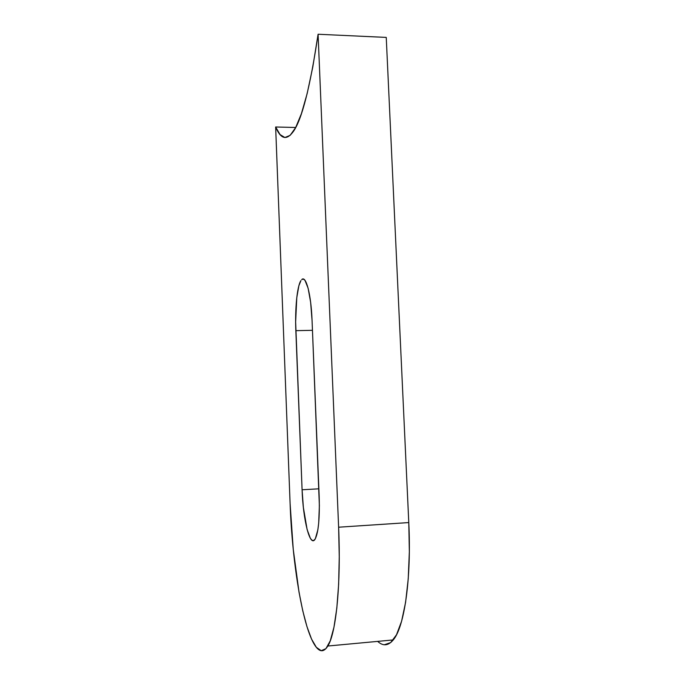 <?xml version="1.0" encoding="UTF-8"?>
<svg xmlns="http://www.w3.org/2000/svg" width="685" height="685" viewBox="0 0 685 685"><rect width="100%" height="100%" fill="white"/><g stroke="black" fill="none" stroke-linecap="round" stroke-linejoin="round"><path stroke-width="1.03" d="M295.843 330.667C294.927 308.849 297.084 286.261 300.921 280.585L298.857 285.782L296.785 297.641L295.646 321.933L302.085 489.775L303.361 507.388L307.12 529.573L310.399 538.393L312.103 540.362L313.764 540.508L315.323 538.787L317.849 529.873L318.696 522.98L319.373 505.667L312.069 320.546L310.647 302.402L308.13 288.265L304.979 280.336L303.327 279.06L301.725 279.6C305.938 274.95 311.101 294.156 312.069 320.546L319.159 495.991C319.809 518.074 318.474 532.433 315.16 539.061C310.04 548.128 303.061 519.795 302.085 489.775L318.867 488.816L302.085 489.775L295.843 330.667L312.463 330.316L295.843 330.667M377.906 641.597L377.906 641.597C383.232 646.34 388.344 645.784 393.25 639.936C404.398 627.058 411.557 578.534 408.782 522.569L338.621 527.21C341.121 584.117 336.104 633.248 327.841 646.024C324.202 651.837 320.375 652.274 316.359 647.334C303.113 631.065 292.264 564.286 290.106 503.723L275.644 126.99L295.706 127.487L275.644 126.99L280.054 134.577L284.9 137.531L290.14 135.356L295.672 127.556L301.391 113.71L307.163 93.545L312.797 66.984L318.088 34.25C310.177 87.038 301.931 119.464 293.343 131.511C286.604 140.725 280.704 139.218 275.644 126.99L290.106 503.723L293.257 549.456L299.02 592.165L302.761 610.797L306.983 626.681L311.555 639.105L316.359 647.334L321.214 650.699L325.923 648.652L330.256 640.843L333.963 627.229L336.823 608.126L338.638 584.262L339.255 556.802L338.621 527.21L408.782 522.569L386.246 37.41L318.088 34.25L338.621 527.21L318.088 34.25L386.246 37.41L408.782 522.569L409.339 551.69L408.243 578.748L405.597 602.303L401.598 621.209L396.521 634.747L390.664 642.59L384.362 644.765M393.25 639.936L327.841 646.024"/></g></svg>

